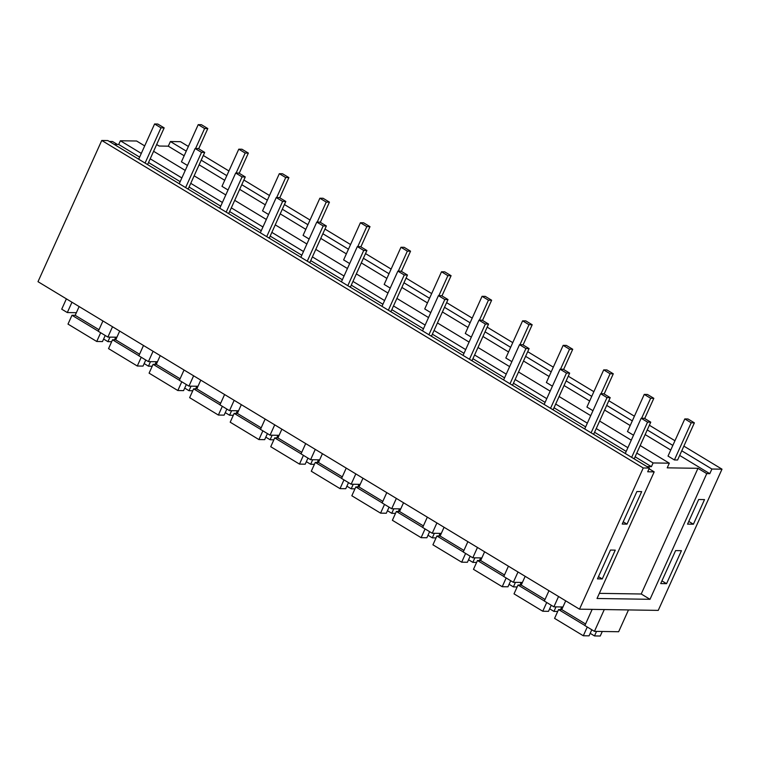 <?xml version="1.0" encoding="UTF-8"?>
<svg xmlns="http://www.w3.org/2000/svg" width="760" height="760" viewBox="0 0 760 760"><rect width="100%" height="100%" fill="white"/><g stroke="black" fill="none" stroke-linecap="round" stroke-linejoin="round"><path stroke-width="1.14" d="M722 469.176L658.245 610.385L579.5 609.178L643.255 467.97L649.372 468.065L647.691 471.779L654.189 471.874L597.028 598.49L650.009 599.308L706.753 473.623L709.792 473.67L711.892 469.024L722 469.176L683.867 446.12M666.558 583.67L660.706 583.575L675.592 550.601L681.444 550.686L666.558 583.67L661.922 580.868M698.668 499.5L687.553 524.125L693.405 524.21L704.52 499.595L698.668 499.5M636.899 491.539L622.221 524.048L627.01 524.125L641.687 491.606L636.899 491.539M610.47 550.059L615.258 550.135L602.262 578.939L597.474 578.864L610.47 550.059M709.792 473.67L679.658 455.44M670.747 450.053L645.145 434.577M630.202 425.534L604.599 410.048M589.656 401.005L564.053 385.529M549.1 376.485L523.507 361M508.554 351.966L482.952 336.481M468.008 327.437L442.405 311.961M427.462 302.917L401.859 287.432M386.906 278.388L361.313 262.912M346.36 253.869L320.758 238.383M305.815 229.349L280.212 213.864M265.269 204.82L239.666 189.344M224.713 180.3L199.12 164.816M184.167 155.772L168.292 146.177L170.392 141.531L186.266 151.136M201.21 160.17L226.812 175.655M241.766 184.699L267.358 200.174M282.312 209.218L307.914 224.703M322.858 233.738L348.46 249.223M363.403 258.267L389.006 273.742M403.959 282.786L429.552 298.272M444.505 307.315L470.108 322.791M485.051 331.835L510.653 347.32M525.597 356.354L551.2 371.839M566.153 380.883L591.745 396.359M606.698 405.403L632.301 420.888M647.244 429.932L672.847 445.408M681.758 450.803L711.892 469.024M168.292 146.177L159.153 146.034L156.655 144.533M635.113 456.798L651.415 466.659L653.096 462.945L669.322 463.191L667.223 467.837L697.975 468.312L706.753 473.623M650.009 599.308L641.221 593.997L697.975 468.312M641.221 593.997L599.346 593.351M654.189 471.874L649.049 468.768M626.202 451.411L594.567 432.278M585.656 426.882L554.021 407.749M545.11 402.363L513.466 383.23M504.554 377.844L472.919 358.71M464.008 353.315L432.373 334.181M423.462 328.795L391.827 309.662M382.916 304.266L351.272 285.133M342.361 279.747L310.726 260.613M301.815 255.227L270.18 236.094M261.269 230.698L229.634 211.565M220.723 206.178L189.078 187.045M180.167 181.659L148.532 162.516M139.621 157.13L118.703 144.476L114.228 144.409M651.415 466.659L646.94 466.592M643.255 467.97L101.754 140.476L107.872 140.571L649.372 468.065M101.754 140.476L38 281.684L579.5 609.178M674.956 440.733L649.363 425.248M634.41 416.204L608.808 400.729M593.864 391.685L568.261 376.2M553.318 367.156L527.716 351.68M512.762 342.637L487.169 327.151M472.216 318.117L446.614 302.632M431.67 293.588L406.068 278.113M391.115 269.069L365.522 253.583M350.569 244.54L324.976 229.064M310.023 220.02L284.42 204.535M269.477 195.5L243.874 180.016M228.921 170.971L203.328 155.496M188.375 146.452L180.5 141.692L170.392 141.531M693.405 524.21L688.769 521.417M627.01 524.125L623.219 521.835M602.262 578.939L598.471 576.65M66.386 298.851L61.721 309.177L67.307 312.559L76.361 312.692M118.703 144.476L120.384 140.761L136.61 141.008L144.695 145.901M669.322 463.191L640.186 445.569M631.275 440.183L599.64 421.049M590.729 415.653L559.084 396.52M550.173 391.134L518.538 372.001M509.627 366.615L477.992 347.481M469.081 342.085L437.447 322.952M428.535 317.566L396.891 298.433M387.98 293.037L356.345 273.904M347.434 268.517L315.799 249.384M306.888 243.998L275.253 224.865M266.342 219.469L234.697 200.336M225.786 194.95L194.151 175.816M185.24 170.43L153.605 151.287M653.096 462.945L636.794 453.083M627.883 447.697L596.248 428.564M587.337 423.168L555.693 404.035M546.782 398.648L515.147 379.515M506.236 374.129L474.601 354.986M465.69 349.6L434.045 330.467M425.144 325.08L393.499 305.947M384.588 300.551L352.953 281.418M344.042 276.032L312.408 256.899M303.497 251.512L271.852 232.37M262.951 226.983L231.306 207.85M222.395 202.464L190.76 183.331M181.849 177.935L150.214 158.802M141.303 153.416L120.384 140.761M71.972 302.233L67.307 312.559M592.173 609.368L584.858 625.565L594.443 631.361L618.649 631.731L628.491 609.928M604.285 609.558L594.443 631.361M112.518 326.752L107.863 337.079L103.018 334.153L98.278 331.284L102.942 320.957M107.863 337.079L116.907 337.221M184.043 370.006L179.379 380.332L188.955 386.127L198.008 386.27M193.619 375.801L188.955 386.127M427.329 517.151L422.665 527.478L432.25 533.264L441.294 533.406M436.905 522.937L432.25 533.264M518.006 571.986L513.342 582.312L522.395 582.454M508.431 566.19L503.766 576.517L513.342 582.312M467.875 541.671L463.22 551.997L472.796 557.792L481.849 557.925M477.46 547.466L472.796 557.792M386.783 492.622L382.118 502.949L391.695 508.744L400.748 508.886M396.359 498.417L391.695 508.744M265.135 419.055L260.471 429.381L270.056 435.176L279.101 435.309M274.712 424.849L270.056 435.176M346.237 468.103L341.572 478.43L351.148 484.224L360.202 484.358M355.813 473.898L351.148 484.224M305.681 443.574L301.026 453.901L310.602 459.695L319.656 459.838M315.267 449.369L310.602 459.695M224.589 394.535L219.925 404.861L229.501 410.647L238.554 410.79M234.166 400.32L229.501 410.647M143.488 345.486L138.833 355.813L148.409 361.608L157.463 361.741M153.073 351.281L148.409 361.608M548.976 590.719L544.312 601.046L553.888 606.841L562.942 606.974M558.553 596.514L553.888 606.841M117.41 144.457L112.528 141.512L109.345 141.455M587.261 627.019L583.309 635.759L589.057 635.844L591.575 630.278A5.348 2.432 121.2 0 1 591.812 629.774M583.309 635.759L554.582 618.383L558.562 609.558L561.754 609.606L565.716 600.837M596.543 631.389L594.491 635.93L600.239 636.025L602.281 631.484M584.896 625.48L558.562 609.558M585.57 624.007L561.754 609.606M594.491 635.93L590.197 633.336M546.716 602.5L542.764 611.239L548.511 611.325L551.028 605.748A5.348 2.432 121.2 0 1 551.266 605.245M542.764 611.239L514.026 593.855L518.016 585.029L521.208 585.086L525.169 576.317M555.997 606.869L553.945 611.41L557.697 611.467M560.547 609.586L561.735 606.955M544.35 600.961L518.016 585.029M545.015 599.478L521.208 585.086M553.945 611.41L549.642 608.808M506.16 577.971L502.217 586.711L507.956 586.806L510.473 581.229A5.348 2.432 121.2 0 1 510.72 580.725M502.217 586.711L473.48 569.335L477.47 560.51L480.662 560.557L484.614 551.798M515.442 582.35L513.389 586.891L517.151 586.948M520.001 585.067L521.189 582.436M503.804 576.441L477.47 560.51M504.469 574.959L480.662 560.557M513.389 586.891L509.095 584.288M465.614 553.451L461.671 562.191L467.409 562.276L469.927 556.709A5.348 2.432 121.2 0 1 470.174 556.206M461.671 562.191L432.934 544.815L436.914 535.99L440.106 536.038L444.068 527.269M474.895 557.821L472.844 562.362L476.605 562.419M479.455 560.538L480.643 557.906M463.258 551.912L436.914 535.99M463.923 550.439L440.106 536.038M472.844 562.362L468.549 559.759M425.068 528.922L421.116 537.672L426.863 537.757L429.381 532.181A5.348 2.432 121.2 0 1 429.618 531.677M421.116 537.672L392.388 520.286L396.368 511.461L399.56 511.508L403.522 502.75M434.349 533.302L432.298 537.842L436.059 537.899M438.9 536.019L440.087 533.387M422.702 527.392L396.368 511.461M423.377 525.91L399.56 511.508M432.298 537.842L428.003 535.239M384.522 504.403L380.57 513.142L386.317 513.237L388.835 507.661A5.348 2.432 121.2 0 1 389.072 507.157M380.57 513.142L351.832 495.767L355.822 486.942L359.014 486.989L362.976 478.22M393.803 508.772L391.751 513.313L395.504 513.37M398.354 511.489L399.541 508.867M382.156 502.863L355.822 486.942M382.822 501.391L359.014 486.989M391.751 513.313L387.448 510.72M343.966 479.883L340.024 488.623L345.762 488.708L348.279 483.132A5.348 2.432 121.2 0 1 348.526 482.638M340.024 488.623L311.286 471.238L315.276 462.412L318.469 462.469L322.42 453.701M353.248 484.253L351.196 488.794L354.958 488.851M357.808 486.97L358.995 484.338M341.61 478.344L315.276 462.412M342.276 476.862L318.469 462.469M351.196 488.794L346.902 486.191M303.42 455.354L299.478 464.094L305.216 464.189L307.733 458.612A5.348 2.432 121.2 0 1 307.981 458.109M299.478 464.094L270.74 446.719L274.721 437.893L277.913 437.94L281.874 429.181M312.702 459.733L310.65 464.274L314.412 464.331M317.262 462.45L318.449 459.819M301.065 453.824L274.721 437.893M301.729 452.342L277.913 437.94M310.65 464.274L306.356 461.671M262.874 430.834L258.923 439.574L264.67 439.66L267.188 434.093A5.348 2.432 121.2 0 1 267.425 433.589M258.923 439.574L230.195 422.199L234.175 413.373L237.367 413.421L241.328 404.652M272.156 435.204L270.104 439.745L273.866 439.802M276.706 437.921L277.894 435.29M260.509 429.295L234.175 413.373M261.183 427.823L237.367 413.421M270.104 439.745L265.81 437.152M222.328 406.305L218.376 415.055L224.124 415.14L226.641 409.564A5.348 2.432 121.2 0 1 226.879 409.06M218.376 415.055L189.639 397.67L193.629 388.844L196.821 388.892L200.782 380.133M231.61 410.685L229.558 415.226L233.31 415.283M236.16 413.402L237.348 410.77M219.963 404.776L193.629 388.844M220.628 403.294L196.821 388.892M229.558 415.226L225.255 412.623M181.773 381.786L177.831 390.526L183.568 390.621L186.086 385.044A5.348 2.432 121.2 0 1 186.333 384.541M177.831 390.526L149.093 373.151L153.083 364.325L156.275 364.373L160.227 355.604M191.054 386.156L189.002 390.697L192.764 390.754M195.614 388.873L196.802 386.251M179.417 380.247L153.083 364.325M180.082 378.774L156.275 364.373M189.002 390.697L184.708 388.103M141.227 357.266L137.284 366.006L143.023 366.092L145.54 360.515A5.348 2.432 121.2 0 1 145.787 360.022M137.284 366.006L108.547 348.622L112.528 339.796L115.719 339.853L119.681 331.084M150.508 361.637L148.457 366.177L152.218 366.234M155.068 364.353L156.256 361.722M138.871 355.727L112.528 339.796M139.536 354.245L115.719 339.853M148.457 366.177L144.162 363.574M100.681 332.738L96.729 341.477L102.477 341.572L104.994 335.996A5.348 2.432 121.2 0 1 105.231 335.492M96.729 341.477L68.001 324.102L71.981 315.276L75.173 315.324L79.135 306.565M109.962 337.117L107.91 341.658L111.672 341.715M114.513 339.834L115.701 337.202M98.315 331.208L71.981 315.276M98.99 329.726L75.173 315.324M107.91 341.658L103.616 339.055M631.655 457.349L647.558 422.123L650.75 422.17L644.366 418.304L641.174 418.256L625.271 453.483M633.375 458.384L634.391 458.403L650.75 422.17M647.558 422.123L641.174 418.256M591.109 432.82L607.012 397.594L610.204 397.641L603.82 393.784L600.628 393.737L584.716 428.963M592.828 433.865L593.845 433.874L610.204 397.641M607.012 397.594L600.628 393.737M550.553 408.3L566.466 373.074L569.658 373.122L563.264 369.265L560.072 369.208L544.169 404.434M552.273 409.336L553.299 409.355L569.658 373.122M566.466 373.074L560.072 369.208M510.007 383.772L525.91 348.545L529.102 348.602L522.718 344.736L519.526 344.688L503.623 379.915M511.727 384.816L512.744 384.826L529.102 348.602M525.91 348.545L519.526 344.688M469.462 359.252L485.365 324.026L488.556 324.073L482.173 320.216L478.98 320.169L463.077 355.385M471.181 360.287L472.197 360.306L488.556 324.073M485.365 324.026L478.98 320.169M428.916 334.733L444.818 299.506L448.01 299.554L441.626 295.688L438.434 295.64L422.522 330.866M430.635 335.768L431.651 335.787L448.01 299.554M444.818 299.506L438.434 295.64M388.36 310.203L404.263 274.977L407.464 275.025L401.071 271.168L397.879 271.12L381.976 306.346M390.079 311.248L391.106 311.258L407.464 275.025M404.263 274.977L397.879 271.12M347.814 285.684L363.717 250.458L366.909 250.505L360.525 246.648L357.333 246.591L341.43 281.817M349.534 286.719L350.55 286.738L366.909 250.505M363.717 250.458L357.333 246.591M307.268 261.155L323.171 225.929L326.363 225.986L319.979 222.119L316.787 222.072L300.884 257.298M308.988 262.2L310.004 262.209L326.363 225.986M323.171 225.929L316.787 222.072M266.722 236.635L282.625 201.409L285.817 201.457L279.433 197.6L276.241 197.552L260.328 232.769M268.441 237.671L269.458 237.69L285.817 201.457M282.625 201.409L276.241 197.552M226.166 212.116L242.07 176.89L245.271 176.938L238.877 173.071L235.685 173.023L219.782 208.25M227.886 213.151L228.912 213.17L245.271 176.938M242.07 176.89L235.685 173.023M185.62 187.587L201.523 152.361L204.715 152.409L198.332 148.552L195.139 148.504L179.236 183.73M187.34 188.632L188.357 188.641L204.715 152.409M201.523 152.361L195.139 148.504M145.075 163.067L160.977 127.841L164.169 127.889L157.785 124.032L154.593 123.975L138.691 159.201M146.794 164.103L147.81 164.122L164.169 127.889M160.977 127.841L154.593 123.975M694.383 422.845L687.99 418.978L684.798 418.931L668.021 456.085L674.405 459.952L677.597 459.999L694.383 422.845L691.192 422.788L674.405 459.952M691.192 422.788L684.798 418.931M641.611 418.266L650.636 398.269L653.828 398.316L647.444 394.459L644.252 394.402L627.475 431.566L633.517 435.224M650.636 398.269L644.252 394.402M653.828 398.316L644.708 418.513M601.065 393.737L610.09 373.749L613.282 373.796L606.898 369.93L603.706 369.882L586.929 407.046L592.961 410.695M610.09 373.749L603.706 369.882M613.282 373.796L604.162 393.993M560.51 369.217L569.544 349.22L572.736 349.267L566.352 345.41L563.16 345.363L546.373 382.517L552.415 386.175M569.544 349.22L563.16 345.363M572.736 349.267L563.616 369.474M519.964 344.698L528.998 324.7L532.19 324.748L525.797 320.881L522.605 320.834L505.828 357.998L511.869 361.646M528.998 324.7L522.605 320.834M532.19 324.748L523.07 344.945M479.417 320.169L488.442 300.172L491.634 300.228L485.25 296.362L482.058 296.315L465.281 333.469L471.323 337.126M488.442 300.172L482.058 296.315M491.634 300.228L482.514 320.425M438.872 295.649L447.897 275.652L451.088 275.699L444.704 271.842L441.512 271.785L424.735 308.949L430.768 312.607M447.897 275.652L441.512 271.785M451.088 275.699L441.969 295.897M398.316 271.12L407.351 251.133L410.542 251.18L404.159 247.313L400.966 247.266L384.18 284.43L390.222 288.078M407.351 251.133L400.966 247.266M410.542 251.18L401.423 271.377M357.77 246.601L366.805 226.603L369.997 226.651L363.603 222.794L360.411 222.746L343.634 259.901L349.676 263.558M366.805 226.603L360.411 222.746M369.997 226.651L360.876 246.858M317.224 222.082L326.249 202.084L329.441 202.131L323.057 198.265L319.865 198.218L303.088 235.381L309.13 239.03M326.249 202.084L319.865 198.218M329.441 202.131L320.321 222.328M276.678 197.552L285.703 177.555L288.895 177.612L282.511 173.745L279.319 173.698L262.542 210.862L268.574 214.51M285.703 177.555L279.319 173.698M288.895 177.612L279.775 197.809M236.123 173.033L245.157 153.035L248.349 153.083L241.965 149.226L238.773 149.178L221.986 186.333L228.028 189.99M245.157 153.035L238.773 149.178M248.349 153.083L239.229 173.28M195.576 148.504L204.611 128.516L207.803 128.564L201.409 124.697L198.218 124.65L181.441 161.814L187.482 165.461M204.611 128.516L198.218 124.65M207.803 128.564L198.683 148.761"/></g></svg>
